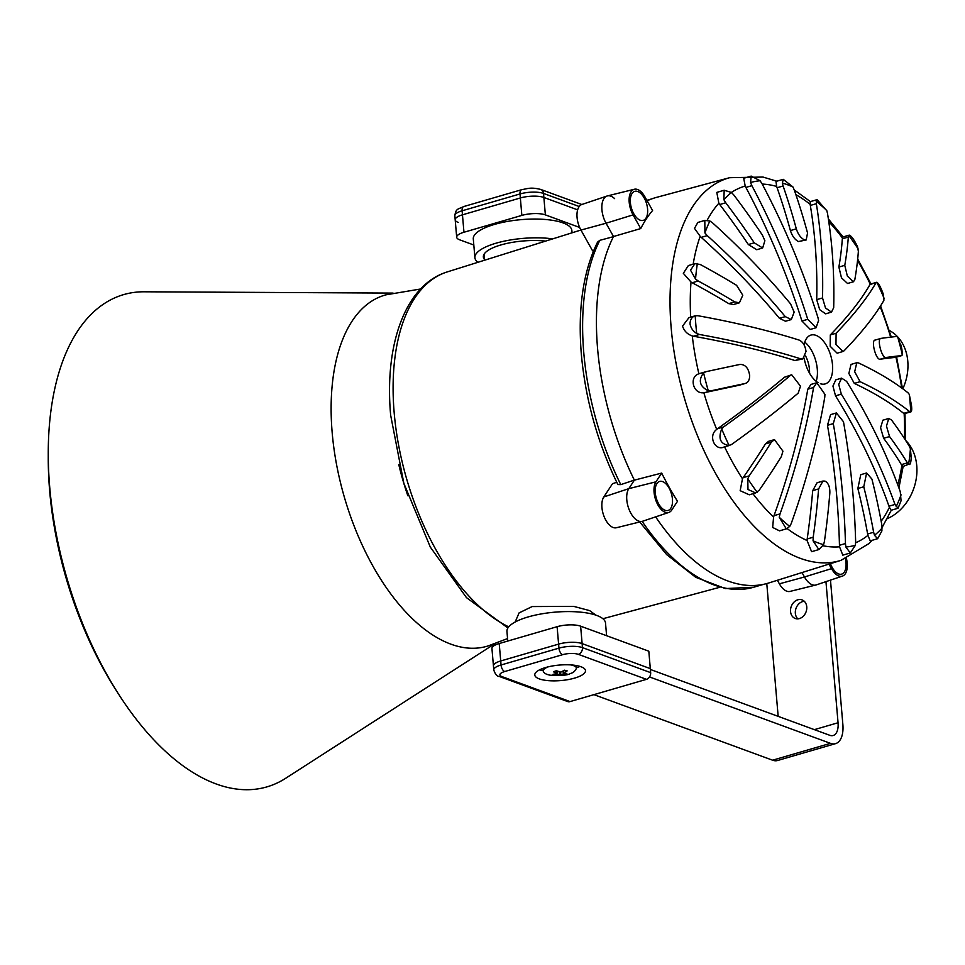 <?xml version="1.0" encoding="UTF-8"?>
<svg xmlns="http://www.w3.org/2000/svg" width="965" height="965" viewBox="0 0 965 965"><rect width="100%" height="100%" fill="white"/><g stroke="black" fill="none" stroke-linecap="round" stroke-linejoin="round"><path stroke-width="1.45" d="M595.803 615.103L589.663 610.616L573.729 606.382L532.149 606.563L519.073 612.908L515.165 622.015M593.692 250.478L592.57 250.803L580.942 230.068A17.286 9.011 -106.2 0 1 577.07 217.427A17.286 9.011 -106.2 0 1 581.871 204.484L607.021 196.028A18.371 9.578 -106.2 0 1 614.621 198.633M763.954 584.247L753.762 587.215A200.684 104.654 -106.2 0 1 642.135 521.377A18.371 9.578 -106.2 0 1 638.721 521.112A18.371 9.578 -106.2 0 1 628.155 506.818A18.371 9.578 -106.2 0 1 628.794 488.652L634.379 480.148A200.816 104.727 -106.2 0 1 597.588 348.667A200.816 104.727 -106.2 0 1 613.499 236.522L606.032 223.229A18.371 9.578 -106.2 0 1 601.931 209.791A18.371 9.578 -106.2 0 1 607.021 196.028M846.401 558.397A17.237 8.987 -106.2 0 1 847.21 563.198A17.237 8.987 -106.2 0 1 842.421 576.105L816.125 584.947A18.371 9.578 -106.2 0 1 804.472 576.974A18.371 9.578 -106.2 0 0 815.727 585.055L789.961 591.424A17.286 9.011 -106.2 0 1 779.382 583.825L777.392 580.279M642.159 521.377L616.394 527.746A17.286 9.011 -106.2 0 1 613.161 527.493A17.286 9.011 -106.2 0 1 603.221 514.043A17.286 9.011 -106.2 0 1 603.813 496.951L612.534 483.682L616.768 482.307M613.559 236.63L599.844 240.321L597.564 242.094C583.077 271.611 577.661 309.053 581.352 354.396C585.514 399.812 597.685 443.188 617.865 484.551L620.784 484.623L634.427 480.075M842.421 576.105A17.237 8.987 -106.2 0 1 831.492 568.638L804.472 576.974L801.999 572.571L804.472 576.974L779.382 583.825M696.718 333.42C693.111 331.345 690.88 328.172 690.035 323.926C690.144 319.596 691.869 316.894 695.21 315.808L697.876 315.724A700.204 214.23 -4.9 0 1 799.129 340.078C802.868 341.803 805.172 345.579 806.016 351.393L802.868 358.92L800.733 358.847A700.204 214.23 175.1 0 0 699.48 334.481L696.718 333.42A188.79 98.454 -106.2 0 1 695.837 324.566A188.79 98.454 -106.2 0 1 695.21 315.808L688.986 317.618L682.532 326.11C684.209 331.079 687.466 334.348 692.279 335.917L693.473 336.23A693.135 212.059 -4.9 0 1 794.931 360.536L802.868 358.92M825.039 481.125C828.416 483.007 830.021 486.987 829.84 493.043A700.204 557.734 110.1 0 1 824.436 541.329L823.591 544.682L818.863 549.567L813.061 540.81L813.206 537.216A700.204 557.734 -69.9 0 0 818.61 488.929L822.964 481.04L825.039 481.125M804.352 239.827C800.757 238.005 798.079 234.338 796.318 228.85A700.204 557.734 -69.9 0 0 783.085 185.98L782.386 183.085L783.23 179.333L792.928 186.945L794.316 190.105A700.204 557.734 110.1 0 1 807.548 232.975L806.197 239.971L804.352 239.827M693.172 264.157A186.884 97.453 -106.2 0 1 700.18 236.316L701.241 237.366A693.135 496.082 22.6 0 1 779.443 318.317L785.51 321.248L791.276 319.572M794.159 312.117L791.324 319.56L785.269 316.629A700.204 501.137 -157.4 0 0 707.249 235.617L704.908 232.963L704.824 220.418L709.878 220.997L712.544 222.855A700.204 501.137 22.6 0 1 790.564 303.866L794.159 312.117M690.675 317.123A186.884 97.453 -106.2 0 1 691.024 282.033L692.195 282.757A693.135 372.297 6.7 0 1 728.756 303.625L733.521 304.53L739.407 302.817L734.654 301.9A700.204 376.097 -173.3 0 0 698.202 281.008L695.548 279.042L690.542 270.212L694.86 263.674L700.132 264.434A700.204 376.097 6.7 0 1 736.597 285.326L742.785 295.23L739.407 302.817M707.188 220.201A186.884 97.453 -106.2 0 1 718.853 203.241L719.733 204.52A693.135 571.316 46.6 0 1 748.345 244.531L756.753 249.718L762.639 248.005L754.256 242.818A700.204 577.13 -133.4 0 0 725.74 202.771L723.859 199.707L724.184 190.25L731.494 192.481L733.883 195.075A700.204 577.13 46.6 0 1 762.386 235.11L764.883 240.743L762.639 248.005M731.398 192.397A186.884 97.453 -106.2 0 1 745.209 186.052L745.873 187.415A693.135 590.616 79.5 0 1 801.939 321.019L810.274 329.439L816.076 327.75L807.741 319.331A700.204 596.635 -100.5 0 0 751.88 185.666L750.553 182.518L751.192 176.1L760.106 180.757L762.061 183.784A700.204 596.635 79.5 0 1 817.922 317.449L818.597 320.404L816.076 327.75M826.848 210.816L827.5 213.41A700.204 464.237 131 0 1 833.688 307.678L831.468 312.141L825.509 307.992L822.518 297.956A700.204 464.237 -49 0 0 816.33 203.687L817.09 199.659L826.848 210.816M858.199 248.994A188.79 98.454 -106.2 0 0 848.79 235.52C850.66 234.857 853.579 238.584 857.547 246.714L858.368 251.431A700.204 325.302 145.1 0 1 854.809 279.705L853.434 281.768L847.354 276.111L844.773 265.339A700.204 325.302 -34.9 0 0 848.332 237.064L849.309 235.122L842.94 236.968L842.324 238.813A693.135 322.02 145.1 0 1 838.875 267.064L841.468 277.824L847.535 283.481L853.434 281.768M883.349 294.325L883.88 300.429A700.204 154.521 155.8 0 1 844.001 350.862L842.94 351.513L835.98 344.589L836.1 333.251A700.204 154.521 -24.2 0 0 875.979 282.817L876.859 282.262C878.693 283.433 880.864 287.449 883.349 294.325M909.271 394.347A188.79 98.454 -106.2 0 1 910.779 411.959L909.645 411.597A700.204 214.23 175.1 0 0 860.092 381.682L854.676 371.778L856.799 362.719L858.488 362.912A700.204 214.23 -4.9 0 1 908.041 392.827L909.271 394.347L911.443 405.155C911.973 409.293 911.756 411.56 910.779 411.959L904.145 413.647A186.884 97.453 -106.2 0 1 904.41 438.52M856.799 362.719L850.985 364.42L848.874 373.467L854.278 383.382A693.135 212.059 -4.9 0 1 903.65 413.346L904.145 413.647M901.865 348.932L902.384 354.927L901.551 355.615A700.204 31.387 165.3 0 0 886.135 357.472C881.841 358.775 876.473 338.269 881.129 338.353A700.204 31.387 -14.7 0 1 896.545 336.495L897.703 336.99L901.865 348.932M897.703 336.99A188.79 98.454 -106.2 0 1 902.384 354.927L895.942 357.219A186.884 97.453 -106.2 0 1 901.648 387.954M881.129 338.353L875.231 340.066C870.599 339.982 875.967 360.5 880.225 359.197A693.135 31.073 -14.7 0 1 895.544 357.364L895.942 357.219M910.429 448.725A188.79 98.454 -106.2 0 1 908.608 464.274L907.389 462.886A700.204 376.097 -173.3 0 0 889.549 436.566L886.461 426.072L888.777 418.484L891.491 419.992A700.204 376.097 6.7 0 1 909.332 446.3L910.429 448.725L911.177 457.47C910.984 463.055 910.128 465.323 908.608 464.274L903.059 466.433L901.889 465.371A186.884 97.453 -106.2 0 1 897.752 484.792M888.777 418.484L882.879 420.197L880.562 427.784L883.65 438.291A693.135 372.297 6.7 0 1 901.382 464.635L901.889 465.371M898.077 508.241L894.977 504.454A700.204 501.137 -157.4 0 0 841.323 394.142L838.718 384.372L841.613 378.147L846.619 381.38A700.204 501.137 22.6 0 1 900.273 491.692L901.057 500.775L898.077 508.241L891.105 510.28L889.416 507.313A186.884 97.453 -106.2 0 1 881.178 521.281M841.613 378.147L835.811 379.836L832.928 386.06L835.521 395.831A693.135 496.082 22.6 0 1 888.97 506.203L889.416 507.313M850.298 552.969L845.871 547.01L845.461 543.536A700.204 596.635 -100.5 0 0 833.29 423.611L836.39 412.948L843.47 421.729A700.204 596.635 79.5 0 1 855.641 541.655L855.424 545.249L850.298 552.969L842.795 555.152L839.55 546.817A186.884 97.453 -106.2 0 1 823.097 545.768M836.39 412.948L830.575 414.636L827.475 425.3A693.135 590.616 79.5 0 1 839.453 545.285L839.55 546.817M877.607 538.723L874.483 535.273L873.639 532.246A700.204 577.13 -133.4 0 0 863.759 486.782L866.63 472.971L871.902 479.074A700.204 577.13 46.6 0 1 881.781 524.55L881.913 530.871L877.607 538.723L870.225 540.87L867.933 535.37A186.884 97.453 -106.2 0 1 855.641 542.776M866.63 472.971L860.744 474.696L857.861 488.495A693.135 571.316 46.6 0 1 867.631 533.995L867.933 535.37M824.942 394.359L824.761 397.194A700.204 464.237 131 0 1 791.191 523.621L789.744 526.42L786.306 528.868L779.262 517.3L780.022 513.911A700.204 464.237 -49 0 0 813.591 387.484L816.776 382.731L824.942 394.359M800.504 386.193L798.212 393.117A700.204 154.521 155.8 0 1 731.542 444.491L729.118 445.504C720.433 444.105 717.96 438.593 721.711 428.991L723.641 426.892A700.204 154.521 -24.2 0 0 790.311 375.506L791.698 374.758L800.504 386.193M782.929 451.15L781.373 456.554A700.204 325.302 145.1 0 1 759.19 490.256L755.655 492.946L747.984 489.472L747.779 478.773L749.154 475.89A700.204 325.302 -34.9 0 0 771.337 442.187L774.473 439.618L782.929 451.15M739.118 385.264L745.016 383.539A700.204 31.387 165.3 0 0 710.976 390.825L708.286 390.777C699.625 386.422 698.057 380.439 703.594 372.84L705.97 371.694A700.204 31.387 -14.7 0 1 740.022 364.42C745.342 364.42 748.563 368.147 749.672 375.59C749.612 380.017 748.068 382.671 745.016 383.539L739.118 385.264A693.135 31.073 -14.7 0 0 704.969 392.562L710.976 390.825M887.257 518.675A45.934 36.586 -69.9 0 0 916.75 465.745A45.934 36.586 -69.9 0 0 905.592 440.354M889.296 330.464A45.934 36.586 110.1 0 1 907.788 361.175A45.934 36.586 110.1 0 1 902.818 388.823M655.271 492.777A15.126 7.889 73.8 0 0 668.082 510.449A15.126 7.889 73.8 0 0 672.436 499.074A15.126 7.889 73.8 0 0 659.626 481.414A15.126 7.889 73.8 0 0 655.271 492.777M630.398 202.71A15.126 7.889 73.8 0 0 643.209 220.382A15.126 7.889 73.8 0 0 647.575 209.007A15.126 7.889 73.8 0 0 634.765 191.347A15.126 7.889 73.8 0 0 630.398 202.71M830.455 563.656A15.126 7.889 73.8 0 0 841.649 574.127A15.126 7.889 73.8 0 0 846.003 562.764A15.126 7.889 73.8 0 0 845.364 558.807M661.688 473.079A200.25 104.425 73.8 0 0 677.514 501.281L671.761 510.027A17.237 8.987 -106.2 0 1 668.854 512.427A17.237 8.987 -106.2 0 1 665.259 512.282A17.237 8.987 -106.2 0 1 655.356 498.869A17.237 8.987 -106.2 0 1 655.947 481.825L661.688 473.079L634.379 480.148L628.794 488.652A18.371 9.578 -106.2 0 0 628.155 506.818A18.371 9.578 -106.2 0 0 638.721 521.112A18.371 9.578 -106.2 0 0 642.557 521.257L668.854 512.427M633.064 214.881A17.237 8.987 -106.2 0 1 629.204 202.276A17.237 8.987 -106.2 0 1 634.355 189.261A17.237 8.987 -106.2 0 1 644.909 196.836L652.581 210.515A200.25 104.425 73.8 0 0 640.736 228.56L633.064 214.881L606.032 223.229A18.371 9.578 -106.2 0 1 601.931 209.791A18.371 9.578 -106.2 0 1 607.419 195.919L634.355 189.261M818.079 382.647A25.44 13.269 -106.2 0 1 804.159 358.196M804.038 344.819A25.44 13.269 -106.2 0 1 810.95 335.072A25.44 13.269 -106.2 0 1 815.992 335.362A25.44 13.269 -106.2 0 1 832.505 364.794A25.44 13.269 -106.2 0 1 825.172 383.925A25.44 13.269 -106.2 0 1 820.383 383.72M691.024 282.033L683.329 273.336L688.347 265.568L694.86 263.674M700.18 236.316L694.498 228.367L697.84 222.445L704.824 220.418M718.853 203.241L716.802 192.397L724.184 190.25M745.209 186.052L743.689 178.284L751.192 176.1M762.205 184.062A186.884 97.453 -106.2 0 1 776.692 186.438L775.957 181.444L783.23 179.333M795.872 194.641A186.884 97.453 -106.2 0 1 810.19 204.339L810.262 201.637L817.09 199.659M857.535 260.514A186.884 97.453 -106.2 0 1 870.285 284.192L876.546 282.299M880.128 306.593A186.884 97.453 -106.2 0 1 890.659 337.147M647.153 200.829A200.816 104.727 -106.2 0 1 656.538 197.367L729.661 177.693L762.989 177.053L776.801 181.203M580.942 230.068L606.032 223.229L613.499 236.522L640.736 228.56M870.285 284.192L869.972 284.566A693.135 152.953 155.8 0 1 830.298 334.939L830.177 346.278L837.138 353.202L842.94 351.513M810.19 204.339L810.323 205.436A693.135 459.557 131 0 1 816.704 299.657L819.707 309.693L825.654 313.83L831.468 312.141M776.692 186.438L777.09 187.729A693.135 552.101 110.1 0 1 790.407 230.575C792.181 236.051 794.871 239.706 798.465 241.54L806.197 239.971M791.698 374.758L784.497 377.206A693.135 152.953 155.8 0 1 717.634 428.641L716.73 429.413A186.884 97.453 -106.2 0 1 703.835 392.695C693.232 394.42 688.66 376.953 698.889 373.793L699.963 373.443L698.889 373.793A186.884 97.453 -106.2 0 1 692.279 335.917M703.835 392.695L704.969 392.562M774.473 439.618L768.574 441.331L765.438 443.9A693.135 322.02 145.1 0 1 743.159 477.639L742.471 478.785A186.884 97.453 -106.2 0 1 724.57 446.879M816.776 382.731L810.986 384.42L807.789 389.172A693.135 459.557 131 0 1 774.014 515.648L773.592 517.059A186.884 97.453 -106.2 0 1 752.953 493.73M822.964 481.04L817.078 482.765L812.699 490.642A693.135 552.101 110.1 0 1 807.198 538.965L807.042 540.496A186.884 97.453 -106.2 0 1 787.114 528.567M872.095 540.328L868.777 543.693L841.022 560.339L768.755 582.981A200.816 104.727 -106.2 0 1 655.621 516.866M818.863 549.567L811.601 551.678L807.042 540.496M786.306 528.868L779.491 530.846L772.663 527.445L773.592 517.059M755.595 492.958L749.286 494.804L740.155 490.69L742.471 478.785M724.546 446.819C714.956 451.789 707.731 435.697 716.73 429.413M831.492 568.638L828.959 564.115M729.781 445.36L729.118 445.504A188.79 98.454 -106.2 0 1 721.711 428.991M869.972 284.566L876.859 282.262A188.79 98.454 -106.2 0 1 884.278 298.776M704.908 232.963A188.79 98.454 -106.2 0 1 709.878 220.997M695.548 279.042A188.79 98.454 -106.2 0 1 697.369 263.493M723.859 199.707A188.79 98.454 -106.2 0 1 731.494 192.481M901.081 494.804A188.79 98.454 -106.2 0 1 896.111 506.77M882.131 528.06A188.79 98.454 -106.2 0 1 874.483 535.273M757.187 492.247A188.79 98.454 -106.2 0 1 747.779 478.773M708.286 390.777A188.79 98.454 -106.2 0 1 703.594 372.84M393.069 293.095L144.087 291.792A256.352 133.677 73.8 0 0 48.25 453.224L48.25 458.206A246.558 128.574 73.8 0 0 115.498 689.287L118.176 693.485A256.352 133.677 73.8 0 0 160.54 746.681A256.352 133.677 73.8 0 0 285.664 778.285L495.069 643.571M420.607 288.993L386.072 294.808A182.843 95.342 73.8 0 0 331.984 430.281A182.843 95.342 73.8 0 0 411.199 617.564A182.843 95.342 73.8 0 0 488.242 645.887L507.554 638.577M48.25 453.224A256.352 133.677 73.8 0 0 118.176 693.485M545.599 241.105A40.988 12.545 175.1 0 0 500.931 244.941A40.988 12.545 175.1 0 0 483.356 256.979A40.988 12.545 175.1 0 0 484.309 259.296M552.704 238.874A49.468 15.138 175.1 0 0 496.119 243.18A49.468 15.138 175.1 0 0 474.901 257.703A49.468 15.138 175.1 0 0 477.916 262.311M572.064 232.806L571.859 230.49A49.468 15.138 175.1 0 0 544.875 219.441A49.468 15.138 175.1 0 0 494.502 224.411A49.468 15.138 175.1 0 0 473.296 238.934L474.901 257.703M473.815 245.001L459.69 239.827A16.96 5.187 -4.9 0 1 456.686 237.221A16.96 5.187 -4.9 0 1 463.96 232.251L521.848 215.4A16.96 5.187 -4.9 0 1 545.37 214.881L579.639 227.463M458.194 222.396A16.96 5.187 -4.9 0 1 455.191 219.803A16.96 5.187 -4.9 0 1 462.464 214.821L520.352 197.97A16.96 5.187 -4.9 0 1 543.874 197.463L577.637 209.851L543.874 197.463L545.37 214.881M806.752 606.828A9.891 7.877 -69.9 0 0 802.048 599.892A9.891 7.877 -69.9 0 0 793.918 602.208A9.891 7.877 -69.9 0 0 790.54 611.545A9.891 7.877 -69.9 0 0 795.232 618.469A9.891 7.877 -69.9 0 0 803.375 616.153A9.891 7.877 -69.9 0 0 806.752 606.828M797.826 618.855A9.891 7.877 110.1 0 1 795.353 613.306A9.891 7.877 110.1 0 1 804.279 601.292M649.542 676.96L830.491 743.352A25.44 13.269 73.8 0 0 835.533 743.653A25.44 13.269 73.8 0 0 842.867 724.522L830.479 580.122M593.933 694.643L772.603 760.203A25.44 13.269 73.8 0 0 777.645 760.492L835.533 743.653M825.956 581.642L838.054 722.749A16.96 8.842 -106.2 0 1 833.169 735.511A16.96 8.842 -106.2 0 1 829.803 735.306L650.386 669.481M766.777 583.56L778.164 716.368M579.205 206.522L543.524 193.434A5.657 4.499 -69.9 0 0 540.846 189.478C530.726 186.969 528.072 188.597 521.643 189.695A5.657 2.943 -106.2 0 0 520.002 193.953L462.114 210.792A16.96 5.187 175.1 0 0 454.841 215.774L455.191 219.803A16.96 5.187 -4.9 0 1 462.464 214.821L520.352 197.97A16.96 5.187 -4.9 0 1 543.874 197.463L543.524 193.434A16.96 5.187 175.1 0 0 520.002 193.953L521.848 215.4M507.771 641.05L506.951 631.46A49.468 15.138 -4.9 0 1 528.157 616.937A49.468 15.138 -4.9 0 1 578.53 611.967A49.468 15.138 -4.9 0 1 605.513 623.016L606.599 635.706M499.219 643.534A16.96 5.187 175.1 0 0 491.945 648.516L493.441 665.947A16.96 5.187 175.1 0 1 500.714 660.965A16.96 5.187 175.1 0 0 493.441 665.947L493.778 669.963A16.96 5.187 -4.9 0 1 501.052 664.981L499.219 643.534L557.107 626.695A16.96 5.187 175.1 0 1 580.628 626.176L648.818 651.194L650.301 668.624L582.124 643.607A16.96 5.187 175.1 0 0 558.602 644.113L500.714 660.965L558.602 644.113L557.107 626.695M576.455 667.864A25.44 7.78 175.1 0 0 579.917 666.393M574.573 678.118A25.44 7.78 175.1 0 0 585.49 670.639A25.44 7.78 175.1 0 0 571.606 664.957A25.44 7.78 175.1 0 0 545.695 667.515A25.44 7.78 175.1 0 0 534.791 674.993A25.44 7.78 175.1 0 0 548.675 680.675A25.44 7.78 175.1 0 0 574.573 678.118M570.062 701.591L646.478 679.348L578.3 654.342A11.303 3.462 175.1 0 0 562.619 654.68L504.719 671.531A11.303 3.462 175.1 0 0 501.872 676.574L570.062 701.591A5.657 4.499 110.1 0 1 567.649 701.543L499.472 676.525A5.657 4.499 -69.9 0 0 501.872 676.574M578.3 654.342A5.657 4.499 110.1 0 0 582.462 647.624L650.651 672.641L650.301 668.624L582.124 643.607A16.96 5.187 175.1 0 0 558.602 644.113L558.952 648.142A16.96 5.187 -4.9 0 1 582.462 647.624L580.628 626.176M539.556 669.855A25.44 7.78 175.1 0 0 543.223 670.711M650.651 672.641A5.657 4.499 110.1 0 1 646.478 679.348M563.15 670.952L563.572 672.87L567.167 670.892L564.501 670.205L560.822 672.159L556.347 670.735L553.428 671.773L556.829 673.305L556.926 671.001M560.375 672.279L560.52 674.258L565.369 674.004L566.817 673.437L563.524 673.184M560.52 674.258L559.531 674.33L559.362 672.038M556.781 673.618L553.078 674.318L555.744 675.005L559.531 674.33M555.744 675.005L555.659 673.86M563.898 674.487L563.801 673.22M407.845 495.769A172.421 89.914 -106.2 0 1 398.786 464.623M507.916 627.962L466.493 597.649L430.33 547.107L403.853 483.32L390.656 415.215C384.251 344.589 405.276 284.796 447.265 271.913A187.717 97.887 73.8 0 0 394.178 412.755A187.717 97.887 73.8 0 0 508.736 626.852M603.813 496.951L628.794 488.652L655.947 481.825M620.784 484.623A200.684 104.654 -106.2 0 1 583.777 352.744A200.684 104.654 -106.2 0 1 599.844 240.321M823.591 544.682A188.79 98.454 -106.2 0 1 818.344 542.969A188.79 98.454 -106.2 0 1 813.061 540.81M782.386 183.085A188.79 98.454 -106.2 0 1 787.633 184.797A188.79 98.454 -106.2 0 1 792.928 186.945M779.443 318.317L785.269 316.629M728.756 303.625L734.654 301.9M748.345 244.531L754.256 242.818M801.939 321.019L807.741 319.331M903.65 413.346L909.645 411.597M901.382 464.635L907.389 462.886M888.97 506.203L894.977 504.454M839.453 545.285L845.461 543.536M867.631 533.995L873.639 532.246M794.931 360.536L800.733 358.847M805.57 355.916A19.782 10.313 -106.2 0 1 809.454 369.39A19.782 10.313 -106.2 0 1 809.551 373.226M804.762 342.105A25.44 13.269 -106.2 0 1 817.295 369.221A25.44 13.269 -106.2 0 1 816.161 381.308M841.022 560.339A199.272 103.918 -106.2 0 1 671.17 327.835A199.272 103.918 -106.2 0 1 729.661 177.693M828.766 221.612A186.884 97.453 -106.2 0 1 842.445 238.029M693.473 336.23L699.48 334.481M765.438 443.9L771.337 442.187M743.159 477.639L749.154 475.89M784.497 377.206L790.311 375.506M717.634 428.641L723.641 426.892M774.014 515.648L780.022 513.911M807.789 389.172L813.591 387.484M812.699 490.642L818.61 488.929M807.198 538.965L813.206 537.216M857.861 488.495L863.759 486.782M827.475 425.3L833.29 423.611M835.521 395.831L841.323 394.142M883.65 438.291L889.549 436.566M880.225 359.197L886.135 357.472M854.278 383.382L860.092 381.682M830.298 334.939L836.1 333.251M838.875 267.064L844.773 265.339M842.324 238.813L848.332 237.064M790.407 230.575L796.318 228.85M777.09 187.729L783.085 185.98M816.704 299.657L822.518 297.956M810.323 205.436L816.33 203.687M745.873 187.415L751.88 185.666M719.733 204.52L725.74 202.771M692.195 282.757L698.202 281.008M701.241 237.366L707.249 235.617M750.553 182.518A188.79 98.454 -106.2 0 1 760.106 180.757M816.233 201.347A188.79 98.454 -106.2 0 1 826.728 210.466M855.424 545.249A188.79 98.454 -106.2 0 1 845.871 547.01M789.744 526.42A188.79 98.454 -106.2 0 1 779.262 517.3M521.643 189.695L463.743 206.546A5.657 2.943 -106.2 0 0 462.114 210.792L463.96 232.251M772.603 760.203L830.491 743.352M814.364 729.649L838.054 722.749M504.719 671.531A5.657 2.943 73.8 0 1 501.052 664.981L558.952 648.142A5.657 2.943 73.8 0 0 562.619 654.68M570.87 664.909A16.682 5.102 -4.9 0 1 572.112 665.187A16.682 5.102 -4.9 0 1 576.479 668.178L576.25 665.536M543.018 668.383L543.247 671.025A16.682 5.102 -4.9 0 1 548.216 666.851M447.265 271.913L580.918 230.032M753.762 587.215L725.354 588.566L695.729 577.311L666.682 554.61L639.711 521.981M602.908 618.722L719.601 587.335M651.797 198.874L646.864 200.31M484.056 254.241L484.358 260.297M895.689 357.34L901.696 355.59M902.456 388.545L896.582 357.074M794.267 189.96L810.383 201.601M828.368 218.922L843.072 236.932M857.692 259.03L870.985 283.927M880.575 305.893L891.31 337.075M904.977 413.635L905.399 440.052M903.168 466.409L898.91 487.904M891.31 510.22L882.106 527.481M699.589 373.539L705.536 371.815M723.738 447.121L729.709 445.384M900.622 344.131L901.587 347.798M455.191 219.803L456.686 237.221M540.846 189.478L581.811 204.508M463.743 206.546C457.784 209.465 455.914 208.331 454.841 215.774M499.472 676.525C497.12 676.513 495.226 674.33 493.778 669.963M543.247 671.025C543.645 673.003 545.949 674.39 550.171 675.198C561.413 675.777 568.047 675.235 570.098 673.57C573.005 672.991 575.14 671.182 576.479 668.178M563.343 673.087L562.909 671.085M557.01 673.474L557.119 671.085"/></g></svg>
